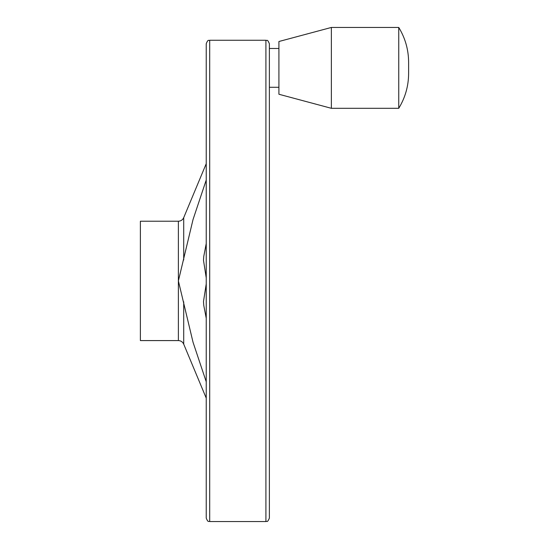 <?xml version="1.0" encoding="UTF-8"?>
<svg xmlns="http://www.w3.org/2000/svg" width="549" height="549" viewBox="0 0 549 549"><rect width="100%" height="100%" fill="white"/><g stroke="black" fill="none" stroke-linecap="round" stroke-linejoin="round"><path stroke-width="0.82" d="M206.232 180.003L193.035 219.545L178.384 280.903L193.022 342.199L206.232 381.795M206.232 318.262L203.754 305.313L203.487 301.531L206.232 283.922M206.232 277.876L203.487 260.267L203.754 256.493L206.232 243.543M140.386 221.22L140.386 340.579L178.384 340.579L178.384 221.22L140.386 221.22M269.374 67.877L269.374 48.47L278.919 48.47M265.908 521.55L265.908 40.255C266.91 41.148 267.15 38.396 269.374 43.721L269.374 518.084C267.15 523.41 266.91 520.658 265.908 521.55L209.697 521.55C208.737 520.747 208.277 523.224 206.232 518.084L206.232 43.721C208.277 38.574 208.737 41.051 209.697 40.255L209.697 521.55M278.919 41.504L278.919 94.256L331.363 108.311L331.363 27.45L278.919 41.504M331.363 27.45L398.746 27.45L398.746 108.311L331.363 108.311M206.232 163.677L183.709 217.665L183.709 260.006M183.709 301.799L183.709 344.134C182.652 341.876 180.875 340.696 178.384 340.579M183.709 344.134L206.232 398.121M183.709 217.665C182.652 219.923 180.875 221.11 178.384 221.22M278.919 87.284L269.374 87.284M265.908 40.255L209.697 40.255M398.746 27.45C405.251 38.107 408.538 49.705 408.614 62.222L408.614 62.236M398.746 108.311C405.251 97.647 408.538 86.056 408.614 73.532L408.614 62.222"/></g></svg>
